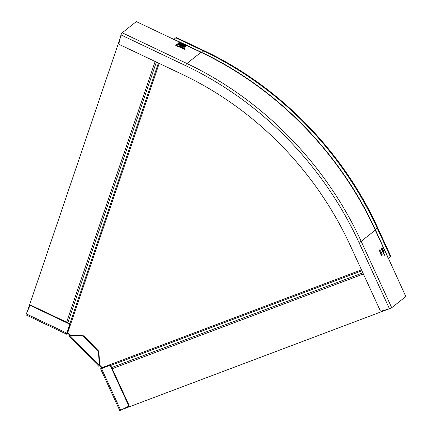 <?xml version="1.0" encoding="UTF-8"?>
<svg xmlns="http://www.w3.org/2000/svg" width="432" height="432" viewBox="0 0 432 432"><rect width="100%" height="100%" fill="white"/><g stroke="black" fill="none" stroke-linecap="round" stroke-linejoin="round"><path stroke-width="0.65" d="M100.58 368.82L101.542 368.609L120.668 410.189L119.702 410.4L100.58 368.82L101.039 368.372A0.815 0.383 69.3 0 0 101.012 367.394L100.813 366.952L101.353 366.752M101.968 367.924A0.815 0.383 -110.7 0 1 101.882 368.059L110.522 365.062L101.542 368.609M110.522 365.062L128.963 405.146L128.574 405.459L110.133 365.369M128.682 406.112A0.815 0.713 -128.4 0 0 128.963 405.146M120.668 410.189L128.293 406.42A0.815 0.713 51.6 0 0 128.407 406.35L128.795 406.042M128.574 405.459A0.815 0.713 51.6 0 1 128.407 406.35M98.782 366.26L69.142 336.026L70.141 334.984L83.695 335.821L98.798 351.232L99.781 365.224L98.782 366.26L99.295 365.893A0.815 0.394 43.7 0 1 100.175 366.223L100.634 366.692A0.815 0.713 51.6 0 1 100.813 366.952M99.781 365.224L99.295 365.893M66.749 333.11A1.836 0.437 115.4 0 0 66.663 334.211L26.174 314.977A1.836 0.437 -64.6 0 1 26.26 313.875L66.749 333.11L69.773 324.194L30.742 305.651L31.131 305.343L70.162 323.887L67.138 332.797L67.1 333.288L67.527 333.007A0.815 0.346 -161.2 0 1 67.829 332.926M66.663 334.211A1.836 0.437 115.4 0 0 66.917 334.125L67.23 333.877A0.815 0.346 18.8 0 1 68.256 333.974L68.504 333.245M68.872 333.612L68.683 334.174L68.256 333.974M68.683 334.174A0.815 0.713 51.6 0 1 68.936 334.357L69.395 334.822A0.815 0.394 43.7 0 1 69.714 335.329M83.306 336.134L69.752 335.297L99.392 365.531L98.41 351.54L83.306 336.134L83.695 335.821M98.798 351.232L98.41 351.54M31.131 305.343A0.815 0.713 -128.4 0 0 30.386 305.402L29.997 305.71A0.815 0.713 51.6 0 1 30.742 305.651M29.997 305.71A0.815 0.713 51.6 0 0 29.813 305.948L26.26 313.875M70.162 323.887L69.773 324.194M121.786 409.639L387.985 309.258M102.168 368.21A1.226 0.572 -110.7 0 1 101.871 367.729L99.776 365.137M159.208 63.428L67.689 332.861L70.222 334.989M67.689 332.861A1.226 0.518 -161.2 0 1 67.219 332.554M120.296 37.773L27.313 311.526M122.218 32.783A1.836 0.437 -64.6 0 0 120.982 34.911L118.908 43.54A0.815 0.713 -128.4 0 0 119.405 44.518L182.617 74.547A313.632 273.775 51.6 0 1 350.363 245.678L380.219 310.597A0.815 0.713 -128.4 0 0 381.17 311.099L389.497 308.853L391.716 307.724L405.826 296.541L375.451 229.91C340.367 152.912 276.259 87.507 201.274 52.229A2.041 0.486 115.4 0 0 200.993 52.321L186.883 63.504L122.218 32.783L136.328 21.6L173.167 39.101A2.041 0.486 -64.6 0 1 173.448 39.01L201.274 52.229M381.564 252.704L380.781 252.585L380.608 253.865L380.63 252.526L379.717 251.921L380.657 252.32L380.824 251.089L380.808 252.385L381.564 252.704L380.673 252.434L380.943 251.359M383.924 252.412L383.562 253.967L384.799 254.324L384.237 255.425L385.166 254.2L383.773 253.838L384.178 252.04L383.022 252.785M382.234 248.168L382.126 247.606L381.035 248.47L381.731 248.486L381.677 249.858M382.363 248.119L382.525 249.485M382.617 248.713L382.444 249.502L381.861 248.773L382.471 249.221L382.12 247.925L381.623 248.265L382.12 247.925M383.227 250.333L383.13 249.782L382.039 250.646L382.99 251.948M383.357 250.285L383.465 251.316L383.098 251.203L382.936 251.959M383.362 251.354L382.979 251.246M380.462 250.225L379.733 250.123L379.895 251.397L379.188 250.862L379.166 249.82L380.462 250.225L379.031 249.869M379.166 249.82L379.48 249.907M382.563 254.88L381.78 254.761L381.613 256.041L381.634 254.702L380.716 254.097L381.661 254.497L381.823 253.265L381.807 254.561L382.563 254.88L381.672 254.61L381.947 253.53M388.481 258.239L390.377 256.738A4.892 0.643 155.3 0 0 390.782 256.219L377.638 227.637C342.716 151 278.937 85.93 204.277 50.798A4.892 1.172 115.4 0 0 203.602 51.025L201.776 52.466M177.152 44.026L184.199 47.407L176.996 43.983M177.201 43.886L184.356 47.282M179.026 42.541L186.068 45.922L178.87 42.498M179.075 42.401L186.224 45.797M182.984 47.574L181.921 47.747L182.185 48.578L181.705 47.758L180.29 47.677L181.661 47.623L181.413 46.829L181.883 47.617L182.936 47.709M183.632 46.597L182.882 45.522L184.761 45.679L185.517 46.769L183.632 46.597M178.627 44.221L177.876 43.141L179.75 43.303L180.511 44.388L178.627 44.221M182.633 44.955L181.57 44.199L180.479 45.063L182.266 45.522L182.061 45.074L182.266 45.522M182.585 45.025L182.061 45.074L182.218 45.662M177.817 45.117L176.753 45.29L177.017 46.121L176.537 45.301L175.122 45.22L176.494 45.171L176.245 44.372L176.715 45.16L177.768 45.252M180.862 46.564L179.804 46.742L180.063 47.569L179.588 46.748L178.173 46.672L179.545 46.618L179.296 45.819L179.761 46.607L180.819 46.699M185.101 48.578L184.043 48.751L184.302 49.583L183.821 48.762L182.407 48.681L183.784 48.632L183.53 47.833L184 48.622L185.058 48.713M173.95 39.247L175.775 37.8A4.892 1.172 -64.6 0 1 176.45 37.579L204.277 50.798M181.883 47.617L181.624 47.088M181.921 47.747L182.077 48.524M177.746 46.418L177.444 46.391M183.508 45.506L182.833 45.662M185.468 46.91L184.712 45.819M185.344 46.607L184.88 46.921M183.686 46.645L183.06 45.765M183.103 45.63L183.735 46.505L185.296 46.661L184.658 45.776L183.006 45.819M178.502 43.13L177.827 43.281M180.463 44.528L179.707 43.443M180.338 44.231L179.874 44.539M178.681 44.269L178.049 43.389M178.097 43.249L178.729 44.129L180.284 44.28L179.653 43.394L178 43.438M181.57 44.199L180.56 45.106M182.536 45.166L182.012 44.572M181.823 45.063L182.039 45.414L181.219 44.761L180.814 45.085L181.991 45.554L181.78 45.203L181.867 45.598M181.985 44.539L182.358 44.917L181.683 44.393L181.332 44.674L182.223 45.095M182.309 45.058L181.483 44.744M176.715 45.16L176.456 44.636M176.753 45.29L176.909 46.073M179.761 46.607L179.507 46.084M179.955 47.52L179.717 46.748M184 48.622L183.74 48.098M184.194 49.534L183.951 48.762M380.657 252.32L379.777 252.056M380.781 252.585L380.511 253.654M383.773 253.838L384.043 252.088M385.166 254.2L383.638 253.886M384.102 255.474L385.031 254.248M381.121 248.659L381.623 248.265M381.731 248.503L382.471 249.221M381.974 248.686L381.758 248.211M383.011 249.874L383.357 251.084L382.774 250.376L383.125 250.101L382.655 250.468M383.341 251.354L383.411 250.846M382.909 251.969L382.963 251.251M382.255 250.787L382.66 250.468L382.936 251.683L382.255 250.787L382.66 250.468M382.801 251.737L382.406 251.116M383.222 251.132L382.709 250.582M379.733 250.123L379.733 250.43L379.264 250.052L379.177 250.835M379.868 250.382L379.76 251.451M379.712 251.203L379.733 250.42M379.647 251.224L379.172 250.835L379.21 250.074M379.307 250.787L379.782 251.176M381.661 254.497L380.776 254.232M381.78 254.761L381.51 255.825M101.039 368.372L101.882 368.059M101.612 367.168L101.012 367.394M67.527 333.007L67.23 333.877M69.725 334.481L69.395 334.822M100.175 366.223L100.505 365.882M112.201 368.707L363.382 273.991M111.672 367.556L362.853 272.84M110.716 365.477L361.897 270.767M361.471 269.838L101.871 367.729M69.844 323.735L158.393 63.04M67.819 322.774L156.368 62.078M66.614 322.196L155.158 61.506M391.716 307.724L361.168 241.31L375.278 230.126L388.422 258.703M173.167 39.101L200.993 52.321A325.868 284.456 51.6 0 1 375.278 230.126L375.451 229.91M120.982 34.911L185.647 65.637A1.836 0.437 115.4 0 1 186.883 63.504A325.868 284.456 -128.4 0 1 361.168 241.31L358.949 242.438A324.032 282.852 -128.4 0 0 185.647 65.637M175.775 37.8L203.602 51.025A324.643 283.387 51.6 0 1 377.233 228.161A4.892 0.643 -24.7 0 0 377.638 227.637M375.338 229.662L377.233 228.161L390.377 256.738M389.497 308.853L358.949 242.438"/></g></svg>
